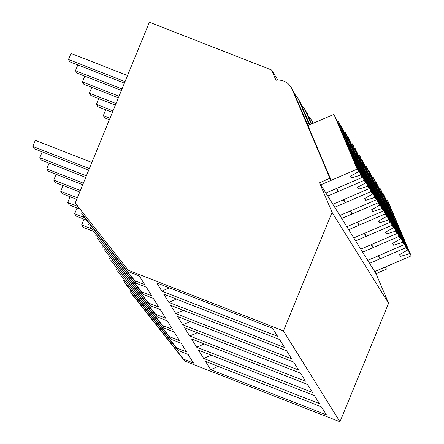 <?xml version="1.0" encoding="UTF-8"?>
<svg xmlns="http://www.w3.org/2000/svg" width="444" height="444" viewBox="0 0 444 444"><rect width="100%" height="100%" fill="white"/><g stroke="black" fill="none" stroke-linecap="round" stroke-linejoin="round"><path stroke-width="0.67" d="M131.063 290.831L130.569 292.03L131.74 293.911L184.732 361.072L339.965 421.8L388.594 303.235L376.018 273.637L386.435 269.147L385.492 266.938M277.872 80.098L271.6 70.008L275.963 80.275A15.124 14.868 148.1 0 1 292.008 89.044L293.362 91.225A34.266 0.949 66.7 0 0 307.298 123.465L308.147 125.469M339.965 421.8L283.444 330.919L128.211 270.191L75.219 203.03L149.384 22.2L271.6 70.008M386.435 269.147L385.153 267.088L374.736 271.573L319.497 182.756L332.073 212.354L388.594 303.235M376.018 273.637L374.736 271.573L411.188 255.872L409.734 253.541L400.532 256.427L399.434 254.662L407.581 250.072L406.06 247.624L369.613 263.331L380.025 258.846L378.177 255.872L367.76 260.356L404.212 244.65L402.764 242.324L393.556 245.21L392.457 243.445L400.605 238.855L399.084 236.408L362.637 252.114L373.049 247.63L371.201 244.655L360.783 249.139L397.236 233.433L395.787 231.108L386.58 233.994L385.481 232.229L393.628 227.639L392.108 225.191L355.661 240.898L366.072 236.408L364.224 233.439L353.807 237.923L390.259 222.216L388.811 219.891L379.603 222.777L378.504 221.012L386.652 216.422L385.131 213.975L348.684 229.681L359.096 225.191L357.248 222.222L346.836 226.706L383.283 211L381.834 208.674L372.627 211.56L371.528 209.796L379.676 205.206L378.155 202.758L341.708 218.465L352.12 213.975L350.272 211.005L339.86 215.49L376.307 199.783L374.858 197.458L365.651 200.344L364.552 198.579L372.699 193.989L371.178 191.542L334.732 207.248L345.143 202.758L344.222 201.271L343.295 199.789L332.883 204.273L369.33 188.567L367.882 186.236L358.674 189.127L357.575 187.362L365.723 182.773L364.202 180.325L327.755 196.032L338.167 191.542L337.246 190.054L336.319 188.572L325.907 193.057L362.354 177.35L360.905 175.019L351.698 177.911L350.599 176.146L358.752 171.556L357.226 169.109L320.779 184.815L331.191 180.325L329.909 178.266L292.008 89.044M283.444 330.919L332.073 212.354M75.219 203.03L128.211 270.191M129.376 272.061L139.344 275.963L144.7 284.576L134.732 280.675L136.347 283.278L146.32 287.179L151.676 295.793L141.708 291.891L142.874 293.773L143.323 294.494L153.297 298.396L158.652 307.009L148.685 303.108L149.85 304.989L150.3 305.711L160.267 309.612L165.629 318.226L155.661 314.324L156.826 316.206L157.276 316.927L167.244 320.829L172.605 329.442L162.637 325.541L163.803 327.422L164.252 328.144L174.22 332.045L179.581 340.659L169.608 336.757L171.229 339.36L181.196 343.262L186.552 351.876L176.584 347.974L178.205 350.577L188.173 354.479L193.529 363.092L183.561 359.19L184.732 361.072M205.528 361.41L210.661 369.658L326.423 414.851L321.439 406.843L205.528 361.41M198.551 350.194L203.685 358.441L319.447 403.635L314.469 395.626L198.551 350.194M177.622 316.539L293.54 361.977L298.518 369.985L182.756 324.792L177.622 316.539M163.675 294.106L279.587 339.543L284.565 347.552L168.803 302.358L163.675 294.106M191.575 338.972L196.709 347.225L312.471 392.418L307.492 384.41L191.575 338.972M184.599 327.755L189.732 336.008L305.494 381.202L300.516 373.193L184.599 327.755M170.646 305.322L175.78 313.575L291.541 358.769L286.563 350.76L170.646 305.322M272.61 328.327L277.594 336.336L161.827 291.142L156.699 282.889L272.61 328.327M130.569 292.03L183.561 359.19M178.205 350.577L125.214 283.416L123.593 280.813L124.087 279.615M123.593 280.813L176.584 347.974M218.226 366.383L210.661 369.658M378.671 255.655L380.025 258.846M136.347 283.278L83.355 216.117L81.74 213.514L134.732 280.675M81.74 213.514L82.234 212.315M319.497 182.756L329.909 178.266M169.392 287.867L161.827 291.142M357.226 169.109L333.96 114.347L307.925 125.563L331.191 180.325M293.362 91.225L290.964 87.041M309.24 125.003A34.266 0.949 66.7 0 0 298.523 99.528L297.402 97.391L294.433 93.806M336.813 188.356L338.167 191.542M298.523 99.528L300.338 102.442A34.266 0.949 66.7 0 0 309.845 124.736M169.608 336.757L117.788 271.478L171.229 339.36M211.25 355.167L203.685 358.441M116.617 269.597L117.111 268.398M371.695 244.439L373.049 247.63M162.637 325.541L110.811 260.262L164.252 328.144M204.273 343.95L196.709 347.225M109.646 258.38L110.134 257.181M364.718 233.222L366.072 236.408M155.661 314.324L103.835 249.045L157.276 316.927M197.297 332.734L189.732 336.008M102.669 247.164L103.158 245.965M357.742 222.006L359.096 225.191M148.685 303.108L96.859 237.829L150.3 305.711M190.321 321.517L182.756 324.792M95.693 235.947L96.182 234.748M313.081 123.349A34.266 0.949 66.7 0 0 312.476 121.961L311.349 119.825L308.386 116.239M350.766 210.789L352.12 213.975M141.708 291.891L89.882 226.612L143.323 294.494M183.344 310.301L175.78 313.575M88.717 224.731L89.205 223.532M311.238 124.137A34.266 0.949 66.7 0 0 305.5 110.745L307.315 113.658A34.266 0.949 66.7 0 0 311.638 123.965M307.315 113.658L304.379 108.608M305.5 110.745L304.373 108.608L301.409 105.023M343.789 199.572L345.143 202.758M176.368 299.084L168.803 302.358M300.338 102.442L297.402 97.391M382.301 193.079L382.795 192.863L406.06 247.624M407.581 250.072L401.082 234.776A11.344 0.316 66.7 0 1 400.216 232.756A11.344 0.316 66.7 0 1 399.395 230.802L386.785 201.132L382.795 192.863M386.208 200.2L387.113 199.811L387.923 201.11L411.188 255.872M409.734 253.541L403.235 238.239A11.344 0.316 66.7 0 0 402.414 236.291A11.344 0.316 66.7 0 0 401.548 234.271L387.113 199.811M403.235 238.239L403.158 239.66M400.532 256.427L399.711 254.506M388.944 204.595L388.339 204.784M401.548 234.271L400.416 233.222M375.324 181.862L375.818 181.646L399.084 236.408M400.605 238.855L394.106 223.56A11.344 0.316 66.7 0 1 393.24 221.539A11.344 0.316 66.7 0 1 392.418 219.586L379.814 189.915L375.818 181.646M379.237 188.983L380.136 188.595L380.946 189.893L404.212 244.65M402.764 242.324L396.259 227.023A11.344 0.316 66.7 0 0 395.438 225.069A11.344 0.316 66.7 0 0 394.572 223.055L380.136 188.595M396.259 227.023L396.181 228.444M393.556 245.21L392.735 243.29M381.968 193.379L381.363 193.567M394.572 223.055L393.44 222.006M368.348 170.646L368.842 170.429L392.108 225.191M393.628 227.639L387.129 212.343A11.344 0.316 66.7 0 1 386.263 210.323A11.344 0.316 66.7 0 1 385.442 208.369L372.838 178.699L368.842 170.429M372.261 177.767L373.165 177.378L373.97 178.677L397.236 233.433M395.787 231.108L389.288 215.806A11.344 0.316 66.7 0 0 388.461 213.853A11.344 0.316 66.7 0 0 387.601 211.838L373.165 177.378M389.288 215.806L389.205 217.227M386.58 233.994L385.758 232.073M374.991 182.162L374.386 182.351M387.601 211.838L386.463 210.789M361.372 159.429L361.866 159.213L385.131 213.975M386.652 216.422L380.153 201.126A11.344 0.316 66.7 0 1 379.287 199.106A11.344 0.316 66.7 0 1 378.466 197.153L365.862 167.482L361.866 159.213M365.284 166.55L366.189 166.161L366.994 167.46L390.259 222.216M388.811 219.891L382.312 204.59A11.344 0.316 66.7 0 0 381.485 202.636A11.344 0.316 66.7 0 0 380.625 200.621L366.189 166.161M382.312 204.59L382.229 206.01M379.603 222.777L378.782 220.851M368.015 170.946L367.416 171.134M380.625 200.621L379.487 199.572M354.395 148.213L354.889 147.996L378.155 202.758M379.676 205.206L373.176 189.91A11.344 0.316 66.7 0 1 372.316 187.89A11.344 0.316 66.7 0 1 371.489 185.936L358.885 156.266L354.889 147.996M358.308 155.333L359.213 154.945L360.017 156.238L383.283 211M381.834 208.674L375.335 193.373A11.344 0.316 66.7 0 0 374.508 191.419A11.344 0.316 66.7 0 0 373.648 189.405L359.213 154.945M375.335 193.373L375.252 194.794M372.627 211.56L371.811 209.635M361.039 159.729L360.439 159.918M373.648 189.405L372.51 188.356M347.419 136.996L347.913 136.78L371.178 191.542M372.699 193.989L366.2 178.693A11.344 0.316 66.7 0 1 365.34 176.673A11.344 0.316 66.7 0 1 364.513 174.72L351.909 145.044L347.913 136.78M351.332 144.117L352.236 143.728L353.041 145.022L376.307 199.783M374.858 197.458L368.359 182.157A11.344 0.316 66.7 0 0 367.532 180.203A11.344 0.316 66.7 0 0 366.672 178.188L352.236 143.728M368.359 182.157L368.276 183.577M365.651 200.344L364.835 198.418M354.062 148.512L353.463 148.701M366.672 178.188L365.534 177.139M340.443 125.78L340.937 125.563L364.202 180.325M365.723 182.773L359.224 167.471A11.344 0.316 66.7 0 1 358.364 165.457A11.344 0.316 66.7 0 1 357.537 163.503L344.933 133.827L340.937 125.563M344.355 132.9L345.26 132.512L346.065 133.805L369.33 188.567M367.882 186.236L361.383 170.94A11.344 0.316 66.7 0 0 360.561 168.986A11.344 0.316 66.7 0 0 359.696 166.972L345.26 132.512M361.383 170.94L361.305 172.361M358.674 189.127L357.858 187.202M347.086 137.296L346.486 137.485M359.696 166.972L358.563 165.923M358.752 171.556L352.247 156.255A11.344 0.316 66.7 0 1 351.387 154.24A11.344 0.316 66.7 0 1 350.56 152.286L337.956 122.611L333.96 114.347M337.379 121.684L338.284 121.295L339.088 122.588L362.354 177.35M360.905 175.019L354.406 159.723A11.344 0.316 66.7 0 0 353.585 157.77A11.344 0.316 66.7 0 0 352.719 155.75L338.284 121.295M354.406 159.723L354.329 161.144M351.698 177.911L350.882 175.985M340.11 126.079L339.51 126.268M352.719 155.75L351.587 154.706M93.534 231.391L83.111 227.311L81.646 224.958L84.016 219.181M81.646 224.958L91.503 228.815M86.558 220.174L76.135 216.095L74.67 213.742L77.04 207.964M74.67 213.742L84.527 217.599M79.587 208.958L69.159 204.878L67.693 202.525L70.063 196.748M67.693 202.525L77.55 206.382M76.729 199.35L62.182 193.662L60.717 191.309L63.087 185.531M60.717 191.309L77.356 197.819M79.726 192.036L55.206 182.445L53.741 180.092L56.111 174.314M53.741 180.092L80.358 190.504M82.728 184.721L48.23 171.229L46.764 168.875L49.134 163.098M46.764 168.875L83.355 183.189M85.725 177.411L41.253 160.012L39.788 157.659L42.158 151.876M39.788 157.659L86.358 175.874M88.728 170.096L34.277 148.796L32.812 146.442L35.309 140.354L91.853 162.471M32.812 146.442L89.355 168.559M109.385 119.719L104.817 117.932L103.352 115.579L105.722 109.801M103.352 115.579L110.018 118.187M112.388 112.404L97.841 106.715L96.376 104.362L98.746 98.585M96.376 104.362L113.015 110.872M115.385 105.095L90.865 95.499L89.399 93.146L91.769 87.368M89.399 93.146L116.017 103.557M118.387 97.78L83.888 84.282L82.423 81.929L84.793 76.152M82.423 81.929L119.014 96.243M121.384 90.465L76.912 73.066L75.447 70.713L77.817 64.935M75.447 70.713L122.017 88.928M124.387 83.15L69.936 61.849L68.476 59.496L70.968 53.408L127.511 75.53M68.476 59.496L125.014 81.613M312.476 121.961L313.281 123.26M311.355 119.825L313.331 122.999"/></g></svg>
